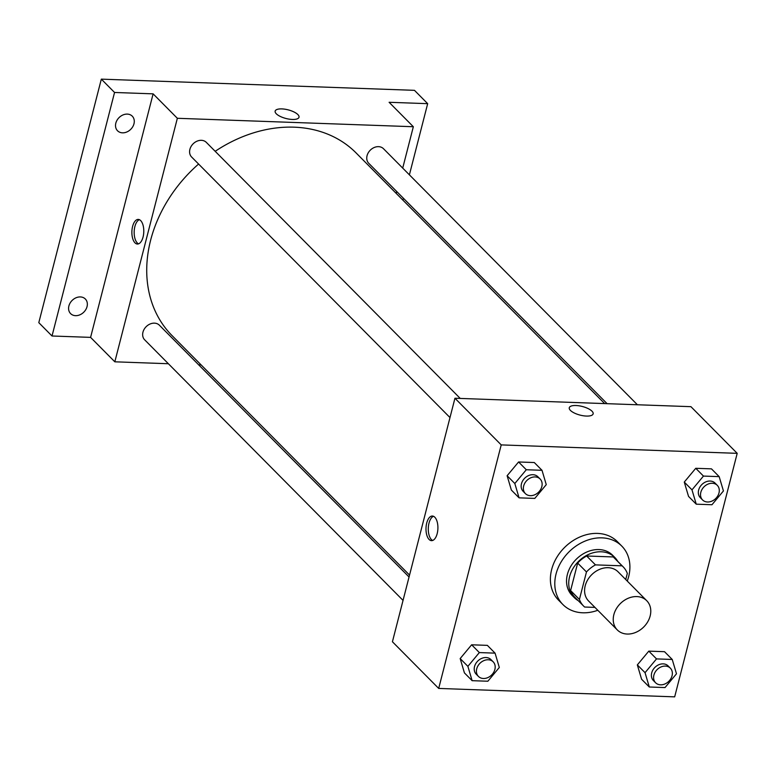<?xml version="1.0" encoding="UTF-8"?>
<svg xmlns="http://www.w3.org/2000/svg" width="776" height="776" viewBox="0 0 776 776"><rect width="100%" height="100%" fill="white"/><g stroke="black" fill="none" stroke-linecap="round" stroke-linejoin="round"><path stroke-width="1.16" d="M613.855 614.67A20.748 16.538 -44.8 0 1 628.182 598.277A20.748 16.538 -44.8 0 1 646.738 600.711A20.748 16.538 -44.8 0 1 643.653 627.066A20.748 16.538 -44.8 0 1 617.279 629.918A20.748 16.538 -44.8 0 1 613.855 614.67M617.279 629.918L588.635 601.041A20.748 16.538 -44.8 0 1 585.211 585.783A20.748 16.538 -44.8 0 1 599.547 569.39A20.748 16.538 -44.8 0 1 618.094 571.825L646.738 600.711M577.664 563.075A27.858 22.213 -44.8 0 1 586.646 555.994L613.283 556.945L622.09 565.83L595.464 564.88A27.858 22.213 -44.8 0 0 586.472 571.96L577.664 563.075L570.602 590.555A27.858 22.213 -44.8 0 0 574.773 597.161L583.581 606.046A27.858 22.213 -44.8 0 0 584.638 607.036L594.94 607.395M625.747 579.536L627.318 573.425A27.858 22.213 -44.8 0 0 623.147 566.82A27.858 22.213 -44.8 0 0 622.09 565.83M586.472 571.96L579.42 599.441A27.858 22.213 -44.8 0 0 583.581 606.046M586.646 555.994L595.464 564.88M570.602 590.555L579.42 599.441M613.283 556.945A27.858 22.213 -44.8 0 1 614.34 557.925L623.147 566.82M617.774 561.397A28.528 22.746 135.2 0 0 614.805 557.459A28.528 22.746 135.2 0 0 601.167 551.784A28.528 22.746 135.2 0 0 572.96 568.565A28.528 22.746 135.2 0 0 574.298 597.627A28.528 22.746 135.2 0 0 578.207 600.624M574.298 597.627L572.096 595.405A28.528 22.746 -44.8 0 1 567.392 574.434A28.528 22.746 -44.8 0 1 598.965 549.563A28.528 22.746 -44.8 0 1 612.603 555.238L614.805 557.459M597.801 610.275A41.487 33.087 -44.8 0 1 562.891 604.533A41.487 33.087 -44.8 0 1 556.043 574.027A41.487 33.087 -44.8 0 1 584.706 541.241A41.487 33.087 -44.8 0 1 621.809 546.11A41.487 33.087 -44.8 0 1 627.26 581.059M562.891 604.533L558.487 600.09A41.487 33.087 -44.8 0 1 551.639 569.584A41.487 33.087 -44.8 0 1 580.303 536.798A41.487 33.087 -44.8 0 1 617.405 541.667L621.809 546.11M719.177 476.639L711.466 468.859L695.752 468.297L684.277 482.071L688.535 496.397L696.247 504.177L711.961 504.74L723.436 490.965L719.177 476.639L703.463 476.076L691.988 489.85L696.247 504.177M672.239 659.464L664.528 651.694L648.804 651.132L637.338 664.896L641.587 679.233L649.299 687.002L665.022 687.565L676.488 673.801L672.239 659.464L656.515 658.902L645.05 672.676L649.299 687.002M674.674 696.858L737.2 453.339L501.218 444.9L438.692 688.428L674.674 696.858M542.007 470.305L534.295 462.535L518.581 461.972L507.116 475.736L511.365 490.063L519.076 497.843L534.8 498.405L546.265 484.641L542.007 470.305L526.293 469.742L514.818 483.516L519.076 497.843M495.069 653.14L487.357 645.36L471.633 644.798L460.168 658.562L464.426 672.899L472.128 680.678L487.852 681.231L499.317 667.467L495.069 653.14L479.345 652.577L467.88 666.341L472.128 680.678M737.2 453.339L690.931 406.673L454.949 398.243L501.218 444.9M570.428 410.407A12.319 4.452 -165.6 0 1 569.274 407.73A12.319 4.452 -165.6 0 1 582.31 406.478A12.319 4.452 -165.6 0 1 593.136 413.85A12.319 4.452 -165.6 0 1 583.348 415.771A12.319 4.452 -165.6 0 1 570.428 410.407M454.949 398.243L392.423 641.762L438.692 688.428M426.713 523.063A12.319 5.946 92 0 1 432.387 516.03A12.319 5.946 92 0 1 437.897 528.543A12.319 5.946 92 0 1 431.505 540.649A12.319 5.946 92 0 1 426.713 523.063M432.659 540.455A12.319 5.946 92 0 1 429.002 523.14A12.319 5.946 92 0 1 433.522 516.302M569.274 407.73A12.319 4.452 -165.6 0 1 582.31 406.478A12.319 4.452 -165.6 0 1 593.136 413.86M409.544 575.094L172.02 335.562A129.65 103.392 -44.8 0 1 150.631 240.211A129.65 103.392 -44.8 0 1 198.588 164.037M215.175 151.31A129.65 103.392 -44.8 0 1 356.145 152.979L604.649 403.598M409.059 576.995L159.39 325.212A10.369 8.274 135.2 0 0 146.198 326.647A10.369 8.274 135.2 0 0 144.666 339.82L403.045 600.401M607.113 403.685L368.775 163.329A10.369 8.274 -44.8 0 1 367.058 155.695A10.369 8.274 -44.8 0 1 374.226 147.498A10.369 8.274 -44.8 0 1 383.499 148.72L637.397 404.762M449.993 417.566L191.604 156.994A10.369 8.274 -44.8 0 1 189.897 149.361A10.369 8.274 -44.8 0 1 197.055 141.164A10.369 8.274 -44.8 0 1 206.338 142.386L460.226 398.428M402.715 168.091L413.336 126.731L177.355 118.291L114.829 361.81L168.363 363.731M198.656 364.807L201.11 364.895M396.216 193.399L396.711 191.497M177.355 118.291L153.114 93.847L114.547 92.47L101.326 79.142L414.462 90.336L427.673 103.664L389.106 102.287L413.336 126.731M276.305 113.791A12.319 4.452 -165.6 0 1 275.15 111.113A12.319 4.452 -165.6 0 1 288.197 109.862A12.319 4.452 -165.6 0 1 299.012 117.244A12.319 4.452 -165.6 0 1 289.225 119.155A12.319 4.452 -165.6 0 1 276.305 113.791M101.326 79.142L38.8 322.661L52.021 335.998L90.588 337.376L114.829 361.81M153.114 93.847L90.588 337.376M132.599 226.446A12.319 5.946 92 0 1 138.274 219.414A12.319 5.946 92 0 1 143.773 231.937A12.319 5.946 92 0 1 137.391 244.033A12.319 5.946 92 0 1 132.599 226.446M138.545 243.839A12.319 5.946 92 0 1 134.888 226.524A12.319 5.946 92 0 1 139.408 219.686M275.15 111.113A12.319 4.452 -165.6 0 1 288.187 109.872A12.319 4.452 -165.6 0 1 299.012 117.244M402.909 200.14L403.394 198.239M409.398 174.833L427.673 103.664M122.501 132.832A10.369 8.274 -44.8 0 1 117.545 130.775A10.369 8.274 -44.8 0 1 119.077 117.593A10.369 8.274 -44.8 0 1 132.269 116.167A10.369 8.274 -44.8 0 1 132.754 126.731A10.369 8.274 -44.8 0 1 122.501 132.832M75.563 315.667A10.369 8.274 -44.8 0 1 70.597 313.601A10.369 8.274 -44.8 0 1 72.139 300.428A10.369 8.274 -44.8 0 1 85.331 298.993A10.369 8.274 -44.8 0 1 85.816 309.566A10.369 8.274 -44.8 0 1 75.563 315.667M114.547 92.47L52.021 335.998M478.443 676.429L476.231 674.208A10.369 8.274 -44.8 0 1 474.524 666.584A10.369 8.274 -44.8 0 1 481.692 658.387A10.369 8.274 -44.8 0 1 490.965 659.6L493.167 661.821A10.369 8.274 -44.8 0 1 491.625 675.004A10.369 8.274 -44.8 0 1 478.443 676.429A10.369 8.274 -44.8 0 1 476.726 668.805A10.369 8.274 -44.8 0 1 483.894 660.609A10.369 8.274 -44.8 0 1 493.167 661.821M487.357 645.36L471.633 644.798L479.345 652.577M471.633 644.798L460.168 658.562L467.88 666.341M460.168 658.562L464.426 672.899M655.604 682.764L653.402 680.542A10.369 8.274 -44.8 0 1 651.694 672.908A10.369 8.274 -44.8 0 1 658.853 664.712A10.369 8.274 -44.8 0 1 668.136 665.934L670.338 668.155A10.369 8.274 -44.8 0 1 668.796 681.328A10.369 8.274 -44.8 0 1 655.604 682.764A10.369 8.274 -44.8 0 1 653.896 675.13A10.369 8.274 -44.8 0 1 661.065 666.933A10.369 8.274 -44.8 0 1 670.338 668.155M664.528 651.694L648.804 651.132L656.515 658.902M648.804 651.132L637.338 664.896L645.05 672.676M637.338 664.896L641.587 679.233M525.381 493.604L523.179 491.383A10.369 8.274 -44.8 0 1 521.462 483.749A10.369 8.274 -44.8 0 1 528.631 475.552A10.369 8.274 -44.8 0 1 537.904 476.774L540.115 478.996A10.369 8.274 -44.8 0 1 538.573 492.168A10.369 8.274 -44.8 0 1 525.381 493.604A10.369 8.274 -44.8 0 1 523.674 485.97A10.369 8.274 -44.8 0 1 530.832 477.774A10.369 8.274 -44.8 0 1 540.115 478.996M534.295 462.535L518.581 461.972L526.293 469.742M518.581 461.972L507.116 475.736L514.818 483.516M507.116 475.736L511.365 490.063M702.552 499.928L700.35 497.707A10.369 8.274 -44.8 0 1 698.633 490.083A10.369 8.274 -44.8 0 1 705.801 481.886A10.369 8.274 -44.8 0 1 715.074 483.108L717.276 485.33A10.369 8.274 -44.8 0 1 715.744 498.502A10.369 8.274 -44.8 0 1 702.552 499.928A10.369 8.274 -44.8 0 1 700.835 492.304A10.369 8.274 -44.8 0 1 708.003 484.108A10.369 8.274 -44.8 0 1 717.276 485.33M711.466 468.859L695.752 468.297L703.463 476.076M695.752 468.297L684.277 482.071L691.988 489.85M684.277 482.071L688.535 496.397"/></g></svg>
